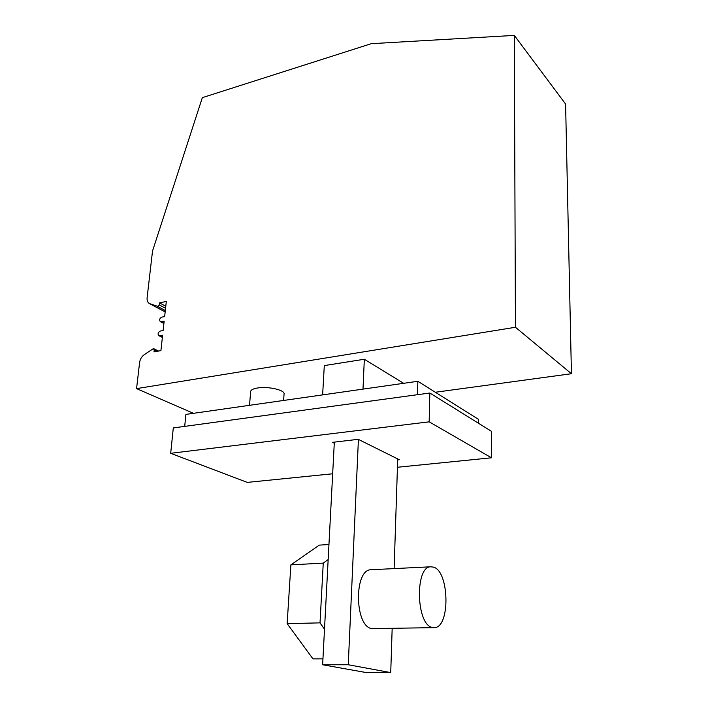 <?xml version="1.0" encoding="UTF-8"?>
<svg xmlns="http://www.w3.org/2000/svg" width="708" height="708" viewBox="0 0 708 708"><rect width="100%" height="100%" fill="white"/><g stroke="black" fill="none" stroke-linecap="round" stroke-linejoin="round"><path stroke-width="1.06" d="M514.309 35.4L515.451 327.264L571.436 373.727L565.595 104.041L514.309 35.4L371.266 43.684L202.338 97.651L152.521 251.048L147.114 297.723C146.857 300.511 147.627 302.458 149.423 303.573L165.168 311.927M515.451 327.264L136.564 388.621L139.591 362.567C140.096 359.23 141.635 356.611 144.22 354.699L153.291 348.655L154.238 349.787L153.999 351.894L160.92 350.637L162.61 335.211L158.796 335.645C157.521 333.893 157.999 332.379 160.22 331.079L163.123 330.521L164.15 321.193L160.327 321.644C159.079 319.91 159.566 318.405 161.769 317.122L164.654 316.547L166.309 301.449L159.477 302.882L159.247 304.918L158.026 306.44L149.423 303.573M136.564 388.621L193.452 413.322M371.762 569.71L370.815 569.754C353.947 569.763 354.496 626.093 371.673 628.615L433.606 627.66M397.71 458.926L394.126 568.604M392.17 628.447L390.728 672.6L348.256 664.75L358.416 439.411M159.477 302.882L165.787 306.272M397.675 459.917L399.339 459.74L358.248 439.323L332.53 442.332L334.282 443.173M322.945 658.847L312.971 658.883L287.147 623.624L290.882 564.869L319.281 545.125L328.954 544.505M324.503 629.2L328.167 559.541L323.255 563.117L320.025 622.872L324.503 629.2L322.636 664.777L366.027 672.52L390.728 672.6M283.616 400.454L284.058 394.046C285.262 390.117 268.27 386.152 257.65 387.975C253.34 388.674 251.004 389.834 250.65 391.427L250.632 391.639M363 389.117L364.328 359.257L324.299 365.585L322.627 394.878M364.328 359.257L403.64 383.311M571.436 373.727L435.332 392.25M433.57 567.143L430.632 566.798C414.773 566.71 416.118 624.81 432.314 627.447L434.508 627.642C450.474 627.288 449.323 571.276 433.57 567.143M478.466 423.251L478.502 419.357L417.862 381.285L185.894 414.401L184.7 426.375M417.862 381.285L417.499 394.701M397.436 467.262L491.476 457.793L491.573 431.393L429.827 393.02L173.301 427.933L170.69 453.306L247.26 482.396L332.671 473.785M491.476 457.793L429.163 421.835L170.69 453.306M429.163 421.835L429.827 393.02M290.882 564.869L323.255 563.117M328.167 559.541L334.335 442.119M287.147 623.624L320.025 622.872M322.636 664.777L348.256 664.75M157.335 351.292L154.238 349.787M159.707 335.76L162.406 337.114M161.256 321.759L163.937 323.149M165.566 308.299L159.247 304.918M157.601 306.422L165.318 310.538M150.061 303.856L165.168 311.874M158.796 335.645L162.371 337.433M160.327 321.644L163.893 323.494M153.786 348.717L158.61 351.062M370.815 569.754L430.632 566.798M250.65 391.427L249.535 405.312"/></g></svg>
